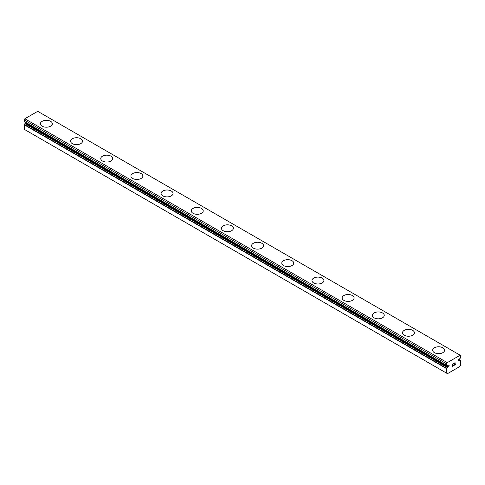 <?xml version="1.0" encoding="UTF-8"?>
<svg xmlns="http://www.w3.org/2000/svg" width="485" height="485" viewBox="0 0 485 485"><rect width="100%" height="100%" fill="white"/><g stroke="black" fill="none" stroke-linecap="round" stroke-linejoin="round"><path stroke-width="0.73" d="M446.667 373.207L447.473 373.674L459.944 366.472L460.75 365.078L460.641 360.41A1.988 1.152 -60 0 1 460.313 360.313A1.988 1.152 -60 0 1 460.113 360.143L459.277 360.513A0.994 0.576 -60 0 1 458.513 360.779A0.994 0.576 -60 0 1 458.743 359.318A0.994 0.576 -60 0 1 459.277 359.009L460.113 358.421A1.988 1.152 -60 0 1 460.641 357.536L460.75 355.76L460.144 355.208L447.273 362.641L446.667 363.889L446.776 365.544A1.988 1.152 -60 0 1 447.109 365.635A1.988 1.152 -60 0 1 447.309 365.811L448.14 365.441A0.994 0.576 -60 0 1 448.904 365.175A0.994 0.576 -60 0 1 448.68 366.63A0.994 0.576 -60 0 1 448.14 366.945L25.723 123.063L24.887 123.651A1.988 1.152 -60 0 1 24.359 124.53L24.25 129.325L446.667 373.207L446.776 368.412L24.359 124.53M26.245 122.766A0.994 0.576 -60 0 1 25.723 123.063M50.604 121.335A5.972 3.45 180 0 1 52.35 123.766A5.972 3.45 180 0 1 48.664 126.937A5.972 3.45 180 0 1 42.153 126.191A5.972 3.45 180 0 1 40.4 123.754A5.972 3.45 180 0 1 44.099 120.589A5.972 3.45 180 0 1 50.604 121.335M40.4 123.754A5.972 3.45 180 0 1 44.093 120.565A5.972 3.45 180 0 1 50.604 121.317A5.972 3.45 180 0 1 52.35 123.754M70.574 141.183A5.972 3.45 180 0 1 74.272 138.007A5.972 3.45 180 0 1 80.777 138.758A5.972 3.45 180 0 1 82.523 141.183M80.777 138.734A5.972 3.45 180 0 1 82.523 141.171A5.972 3.45 180 0 1 78.837 144.36A5.972 3.45 180 0 1 72.326 143.615A5.972 3.45 180 0 1 70.574 141.171A5.972 3.45 180 0 1 74.266 137.989A5.972 3.45 180 0 1 80.777 138.734M110.944 156.176A5.972 3.45 180 0 1 112.696 158.607A5.972 3.45 180 0 1 109.01 161.778A5.972 3.45 180 0 1 102.499 161.032A5.972 3.45 180 0 1 100.747 158.595A5.972 3.45 180 0 1 104.445 155.43A5.972 3.45 180 0 1 110.944 156.176M100.747 158.595A5.972 3.45 180 0 1 104.439 155.406A5.972 3.45 180 0 1 110.944 156.152A5.972 3.45 180 0 1 112.696 158.595M141.117 173.6A5.972 3.45 180 0 1 142.869 176.025A5.972 3.45 180 0 1 139.183 179.201A5.972 3.45 180 0 1 132.672 178.45A5.972 3.45 180 0 1 130.92 176.013A5.972 3.45 180 0 1 134.618 172.848A5.972 3.45 180 0 1 141.117 173.6M130.92 176.013A5.972 3.45 180 0 1 134.612 172.824A5.972 3.45 180 0 1 141.117 173.575A5.972 3.45 180 0 1 142.869 176.013M161.093 193.442A5.972 3.45 180 0 1 164.791 190.265A5.972 3.45 180 0 1 171.29 191.017A5.972 3.45 180 0 1 173.042 193.442M171.29 190.993A5.972 3.45 180 0 1 173.042 193.436A5.972 3.45 180 0 1 169.356 196.619A5.972 3.45 180 0 1 162.845 195.873A5.972 3.45 180 0 1 161.093 193.436A5.972 3.45 180 0 1 164.785 190.247A5.972 3.45 180 0 1 171.29 190.993M191.266 210.854A5.972 3.45 180 0 1 194.952 207.665A5.972 3.45 180 0 1 201.463 208.417A5.972 3.45 180 0 1 203.215 210.866A5.972 3.45 180 0 1 199.529 214.043A5.972 3.45 180 0 1 193.018 213.291A5.972 3.45 180 0 1 191.266 210.854A5.972 3.45 180 0 1 194.964 207.689A5.972 3.45 180 0 1 201.463 208.435A5.972 3.45 180 0 1 203.215 210.854M231.636 225.858A5.972 3.45 180 0 1 233.388 228.283A5.972 3.45 180 0 1 229.702 231.46A5.972 3.45 180 0 1 223.191 230.714A5.972 3.45 180 0 1 221.439 228.271A5.972 3.45 180 0 1 225.137 225.107A5.972 3.45 180 0 1 231.636 225.858M221.439 228.271A5.972 3.45 180 0 1 225.125 225.088A5.972 3.45 180 0 1 231.636 225.834A5.972 3.45 180 0 1 233.388 228.271M251.612 245.707A5.972 3.45 180 0 1 255.31 242.53A5.972 3.45 180 0 1 261.809 243.276A5.972 3.45 180 0 1 263.561 245.707M261.809 243.258A5.972 3.45 180 0 1 263.561 245.695A5.972 3.45 180 0 1 259.875 248.878A5.972 3.45 180 0 1 253.364 248.132A5.972 3.45 180 0 1 251.612 245.695A5.972 3.45 180 0 1 255.298 242.506A5.972 3.45 180 0 1 261.809 243.258M281.785 263.112A5.972 3.45 180 0 1 285.471 259.93A5.972 3.45 180 0 1 291.982 260.675A5.972 3.45 180 0 1 293.734 263.125A5.972 3.45 180 0 1 290.048 266.301A5.972 3.45 180 0 1 283.537 265.55A5.972 3.45 180 0 1 281.785 263.112A5.972 3.45 180 0 1 285.483 259.948A5.972 3.45 180 0 1 291.982 260.7A5.972 3.45 180 0 1 293.734 263.112M322.155 278.117A5.972 3.45 180 0 1 323.907 280.548A5.972 3.45 180 0 1 320.215 283.719A5.972 3.45 180 0 1 313.71 282.973A5.972 3.45 180 0 1 311.958 280.536A5.972 3.45 180 0 1 315.656 277.365A5.972 3.45 180 0 1 322.155 278.117M311.958 280.536A5.972 3.45 180 0 1 315.644 277.347A5.972 3.45 180 0 1 322.155 278.093A5.972 3.45 180 0 1 323.907 280.536M342.131 297.966A5.972 3.45 180 0 1 345.829 294.789A5.972 3.45 180 0 1 352.328 295.541A5.972 3.45 180 0 1 354.08 297.966M352.328 295.517A5.972 3.45 180 0 1 354.08 297.954A5.972 3.45 180 0 1 350.388 301.143A5.972 3.45 180 0 1 343.883 300.391A5.972 3.45 180 0 1 342.131 297.954A5.972 3.45 180 0 1 345.817 294.765A5.972 3.45 180 0 1 352.328 295.517M372.304 315.371A5.972 3.45 180 0 1 375.99 312.188A5.972 3.45 180 0 1 382.501 312.934A5.972 3.45 180 0 1 384.253 315.383A5.972 3.45 180 0 1 380.561 318.56A5.972 3.45 180 0 1 374.056 317.814A5.972 3.45 180 0 1 372.304 315.371A5.972 3.45 180 0 1 376.002 312.207A5.972 3.45 180 0 1 382.501 312.958A5.972 3.45 180 0 1 384.253 315.371M412.674 330.376A5.972 3.45 180 0 1 414.426 332.807A5.972 3.45 180 0 1 410.734 335.978A5.972 3.45 180 0 1 404.223 335.232A5.972 3.45 180 0 1 402.477 332.795A5.972 3.45 180 0 1 406.175 329.63A5.972 3.45 180 0 1 412.674 330.376M402.477 332.795A5.972 3.45 180 0 1 406.163 329.606A5.972 3.45 180 0 1 412.674 330.358A5.972 3.45 180 0 1 414.426 332.795M432.65 350.225A5.972 3.45 180 0 1 436.348 347.048A5.972 3.45 180 0 1 442.847 347.8A5.972 3.45 180 0 1 444.599 350.225M442.847 347.775A5.972 3.45 180 0 1 444.599 350.212A5.972 3.45 180 0 1 440.907 353.401A5.972 3.45 180 0 1 434.396 352.656A5.972 3.45 180 0 1 432.65 350.212A5.972 3.45 180 0 1 436.336 347.03A5.972 3.45 180 0 1 442.847 347.775M452.42 364.302L452.42 365.175L452.414 364.302L453.39 363.738L452.42 364.302M452.42 365.175L452.948 364.872M452.948 365.017L452.42 365.32L452.948 365.011M452.42 365.32L452.42 366.193L452.414 365.32M452.42 366.193L453.39 365.635M452.293 366.411L453.39 365.775L452.293 366.411L452.293 364.229L453.39 363.598M454.148 363.708L454.518 362.944L455.154 362.786M455.154 363.423L454.888 363.992L455.154 363.423M454.888 363.992L454.299 365.108L454.888 363.986M454.299 365.108L455.33 364.514M454.039 365.399L455.33 364.653L454.033 365.405L455.118 363.223L454.869 362.889L454.275 363.635L454.354 363.277L455.039 362.883M446.776 368.412A1.988 1.152 -60 0 0 447.309 367.533L448.14 366.945M460.144 355.208L37.727 111.326L24.856 118.758L24.25 120.007L24.311 121.65L446.691 365.496M459.277 360.513L458.361 359.979M447.273 362.641L24.856 118.758M446.667 363.889L24.25 120.007M460.641 360.41L458.749 359.312M460.047 360.1L458.725 359.337L460.083 360.112M459.944 360.131L458.671 359.397M446.667 365.399L24.25 121.517M447.309 365.811L446.861 365.551M447.479 367.327L25.056 123.445M447.309 367.533L24.887 123.651M446.667 368.679L24.25 124.797M460.689 360.422L458.755 359.306M446.727 365.532L24.311 121.65M447.334 365.836L446.843 365.551"/></g></svg>
